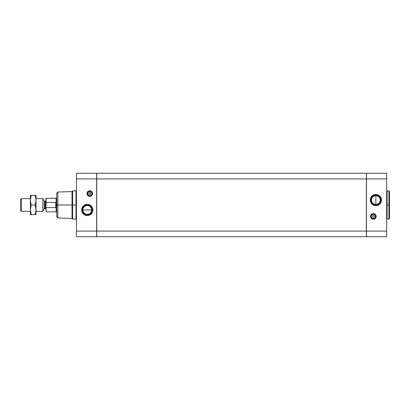<?xml version="1.0" encoding="UTF-8"?>
<svg xmlns="http://www.w3.org/2000/svg" width="410" height="410" viewBox="0 0 410 410"><rect width="100%" height="100%" fill="white"/><g stroke="black" fill="none" stroke-linecap="round" stroke-linejoin="round"><path stroke-width="0.61" d="M56.693 212.523L56.693 205L57.83 205L57.83 192.054L57.83 205L76.439 205L56.693 205L56.693 216.731L57.83 217.946L57.83 205L57.83 217.946L72.016 218.443L72.016 205L72.016 218.443L72.678 219.104L72.678 205L72.678 219.104L76.004 219.104L76.004 205L76.004 219.104L76.439 219.534M386.681 219.534L387.112 219.104L388.946 219.104L389.5 218.55L389.5 205L388.946 205L388.946 219.104L388.946 205L387.112 205L387.112 219.104L387.112 205L386.681 205L387.112 205L387.112 190.896L387.112 205L388.946 205L388.946 190.896L388.946 205L389.5 205L389.5 191.449L388.946 190.896L387.112 190.896L386.681 190.465M82.871 209.935L91.63 209.935A4.377 4.377 0 0 1 87.248 214.312A4.377 4.377 0 0 1 82.871 209.935A4.377 4.377 0 0 0 87.248 214.312A4.377 4.377 0 0 0 91.63 209.935L92.173 209.935L91.63 209.935A4.377 4.377 0 0 0 87.248 205.559A4.377 4.377 0 0 0 82.871 209.935L82.323 209.935A4.925 4.925 0 0 0 87.248 214.86A4.925 4.925 0 0 0 92.173 209.935A4.925 4.925 0 0 1 87.248 214.86A4.925 4.925 0 0 1 82.323 209.935A4.925 4.925 0 0 1 87.248 205.01A4.925 4.925 0 0 1 92.173 209.935A4.925 4.925 0 0 0 87.248 205.01A4.925 4.925 0 0 0 82.323 209.935L82.871 209.935A4.377 4.377 0 0 1 87.248 205.559A4.377 4.377 0 0 1 91.63 209.935L82.871 209.935M81.616 209.935A5.632 5.632 0 0 0 87.248 215.568A5.632 5.632 0 0 0 92.88 209.935A5.632 5.632 0 0 0 87.248 204.303A5.632 5.632 0 0 0 81.616 209.935A5.632 5.632 0 0 1 87.248 204.303A5.632 5.632 0 0 1 92.88 209.935A5.632 5.632 0 0 1 87.248 215.568A5.632 5.632 0 0 1 81.616 209.935M375.867 194.432A5.632 5.632 0 0 0 370.235 200.065A5.632 5.632 0 0 0 375.867 205.697A5.632 5.632 0 0 0 381.5 200.065A5.632 5.632 0 0 0 375.867 194.432A5.632 5.632 0 0 1 381.5 200.065A5.632 5.632 0 0 1 375.867 205.697A5.632 5.632 0 0 1 370.235 200.065A5.632 5.632 0 0 1 375.867 194.432M375.867 195.688L375.867 195.139A4.925 4.925 0 0 0 370.942 200.065A4.925 4.925 0 0 0 375.867 204.99L375.867 204.441A4.377 4.377 0 0 1 371.491 200.065A4.377 4.377 0 0 1 375.867 195.688A4.377 4.377 0 0 0 371.491 200.065A4.377 4.377 0 0 0 375.867 204.441L375.867 195.688L375.867 204.441A4.377 4.377 0 0 0 380.249 200.065A4.377 4.377 0 0 0 375.867 195.688A4.377 4.377 0 0 1 380.249 200.065A4.377 4.377 0 0 1 375.867 204.441L375.867 204.99A4.925 4.925 0 0 0 380.793 200.065A4.925 4.925 0 0 0 375.867 195.139L375.867 195.688M86.956 193.576A2.819 2.819 0 0 0 89.775 196.4A2.819 2.819 0 0 0 92.599 193.576A2.819 2.819 0 0 0 89.775 190.758A2.819 2.819 0 0 0 86.956 193.576A2.819 2.819 0 0 1 89.775 190.758A2.819 2.819 0 0 1 92.599 193.576A2.819 2.819 0 0 1 89.775 196.4A2.819 2.819 0 0 1 86.956 193.576M87.33 193.576L87.637 193.576A2.137 2.137 0 0 1 89.775 191.439A2.137 2.137 0 0 1 91.917 193.576L92.219 193.576A2.445 2.445 0 0 0 89.775 191.132A2.445 2.445 0 0 0 87.33 193.576A2.445 2.445 0 0 1 89.775 191.132A2.445 2.445 0 0 1 92.219 193.576A2.445 2.445 0 0 1 89.775 196.021A2.445 2.445 0 0 1 87.33 193.576A2.445 2.445 0 0 0 89.775 196.021A2.445 2.445 0 0 0 92.219 193.576L91.917 193.576A2.137 2.137 0 0 0 89.775 191.439A2.137 2.137 0 0 0 87.637 193.576A2.137 2.137 0 0 0 89.775 195.719A2.137 2.137 0 0 0 91.917 193.576A2.137 2.137 0 0 1 89.775 195.719A2.137 2.137 0 0 1 87.637 193.576L87.33 193.576M370.522 216.424A2.819 2.819 0 0 0 373.341 219.242A2.819 2.819 0 0 0 376.16 216.424A2.819 2.819 0 0 0 373.341 213.6A2.819 2.819 0 0 0 370.522 216.424A2.819 2.819 0 0 1 373.341 213.6A2.819 2.819 0 0 1 376.16 216.424A2.819 2.819 0 0 1 373.341 219.242A2.819 2.819 0 0 1 370.522 216.424M375.478 216.424L375.785 216.424A2.445 2.445 0 0 0 373.341 213.979A2.445 2.445 0 0 0 370.896 216.424L371.204 216.424A2.137 2.137 0 0 1 373.341 214.281A2.137 2.137 0 0 1 375.478 216.424A2.137 2.137 0 0 1 373.341 218.561A2.137 2.137 0 0 1 371.204 216.424L370.896 216.424A2.445 2.445 0 0 1 373.341 213.979A2.445 2.445 0 0 1 375.785 216.424A2.445 2.445 0 0 1 373.341 218.868A2.445 2.445 0 0 1 370.896 216.424A2.445 2.445 0 0 0 373.341 218.868A2.445 2.445 0 0 0 375.785 216.424L375.478 216.424A2.137 2.137 0 0 0 373.341 214.281A2.137 2.137 0 0 0 371.204 216.424A2.137 2.137 0 0 0 373.341 218.561A2.137 2.137 0 0 0 375.478 216.424M374.284 215.88L373.341 215.337L374.284 215.88L374.284 216.967L374.284 215.88L374.284 216.967L373.341 217.51L374.284 216.967L373.341 217.51L372.403 216.967L373.341 217.51L372.403 216.967L372.403 215.88L373.341 215.337L372.403 215.88L372.403 216.967L372.403 215.88L373.341 215.337L374.284 215.88M90.718 193.033L89.775 192.49L90.718 193.033L90.718 194.12L90.718 193.033L90.718 194.12L89.775 194.663L90.718 194.12L89.775 194.663L88.837 194.12L89.775 194.663L88.837 194.12L88.837 193.033L89.775 192.49L88.837 193.033L88.837 194.12L88.837 193.033L89.775 192.49L90.718 193.033M375.867 204.99A4.925 4.925 0 0 1 370.942 200.065A4.925 4.925 0 0 1 375.867 195.139A4.925 4.925 0 0 1 380.793 200.065A4.925 4.925 0 0 1 375.867 204.99M76.439 236.729L76.439 173.271L96.652 173.271L96.652 236.729L76.439 236.729L96.652 236.729L96.652 173.271L76.439 173.271L76.439 178.914L96.652 178.914L76.439 178.914L76.439 231.086L96.652 231.086L76.439 231.086L76.439 236.729M389.5 205L389.5 191.449L389.5 205M386.681 173.271L386.681 236.729L366.468 236.729L366.468 173.271L386.681 173.271L366.468 173.271L366.468 231.086L386.681 231.086L386.681 178.914L366.468 178.914L386.681 178.914L386.681 173.271M386.681 236.729L386.681 231.086L366.468 231.086L366.468 236.729L386.681 236.729M96.745 236.729L96.745 173.271L96.745 231.086L366.371 231.086L366.371 178.914L96.745 178.914L366.371 178.914L366.371 173.271L96.745 173.271L366.371 173.271L366.371 231.086L96.745 231.086L96.745 236.729L366.371 236.729L96.745 236.729M366.371 236.729L366.371 231.086L366.371 236.729M72.016 205L72.016 191.557L72.016 205M72.678 205L72.678 190.896L72.678 205M76.004 205L76.004 190.896L76.004 205M76.439 190.465L76.004 190.896L72.678 190.896L72.016 191.557L57.83 192.054L56.693 193.269L56.693 205M20.5 199.229L21.499 198.655L30.371 198.655L21.499 198.655L21.499 211.345L20.5 210.771L21.499 211.345L30.371 211.345L21.499 211.345L21.499 198.655L20.5 199.229L20.5 210.771L20.5 199.229M36.013 198.655L42.84 198.655L44.285 201.161L44.285 208.839L42.84 211.345L36.013 211.345L42.84 211.345L44.285 208.839L44.285 205L44.69 205L44.285 205L44.285 201.161L42.84 198.655L42.84 211.345L42.84 198.655L36.013 198.655M44.69 208.603L44.69 205L44.69 208.603L45.53 208.603L44.285 208.839M44.69 201.397L45.53 201.397L45.53 208.603L45.53 205L45.884 205L45.53 205L45.53 201.397L44.69 201.397L44.69 205L44.69 201.397L44.285 201.161M46.12 211.837L45.884 206.824L46.12 207.547L55.755 207.547L55.755 202.453L46.12 202.453L45.884 206.824L45.884 198.399L56.108 198.163L56.693 197.574L56.108 198.163L56.108 211.837L46.12 211.837L56.108 211.837L56.693 212.426L56.108 211.837L56.108 198.163L45.884 198.399L45.884 203.175L46.12 198.163L46.12 202.453L55.755 202.453L55.755 207.547L46.12 207.547L46.12 211.837L45.884 206.824L46.12 211.837M30.371 196.656L31.232 195.365L30.371 195.365L30.371 200.183L31.232 205L35.152 205L36.013 200.183L35.152 195.365L36.013 196.656L36.013 195.365L31.232 195.365L30.371 200.183L30.371 209.817L31.232 214.635L35.152 214.635L36.013 209.817L35.152 205L31.232 205L30.371 209.817L30.371 214.635L31.232 214.635L30.371 214.635L30.371 209.817L31.232 205L30.371 200.183L31.232 195.365L36.013 195.365L36.013 196.656L35.152 195.365L36.013 200.183L36.013 196.656L36.013 200.183L35.152 205L36.013 209.817L35.152 214.635L31.232 214.635L30.371 209.817L30.371 195.365L31.232 195.365L30.371 196.656M36.013 214.635L35.152 214.635L36.013 214.635L36.013 200.183L36.013 214.635M36.013 210.494L36.013 209.817M36.013 200.183L36.013 199.506M45.53 208.603L45.884 208.957M45.53 201.397L45.884 201.043"/></g></svg>
